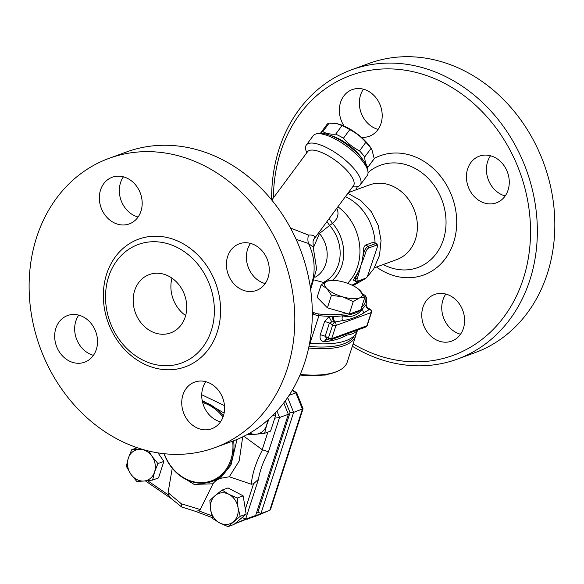 <?xml version="1.0" encoding="UTF-8"?>
<svg xmlns="http://www.w3.org/2000/svg" width="584" height="584" viewBox="0 0 584 584"><rect width="100%" height="100%" fill="white"/><g stroke="black" fill="none" stroke-linecap="round" stroke-linejoin="round"><path stroke-width="0.88" d="M171.981 278.152A31.054 26.163 -110.1 0 0 185.639 315.55M151.066 331.238A31.054 26.163 69.9 0 1 133.181 301.446A31.054 26.163 69.9 0 1 149.3 274.568A31.054 26.163 69.9 0 1 184.529 294.767A31.054 26.163 69.9 0 1 170.601 332.909A31.054 26.163 69.9 0 1 151.066 331.238M351.948 285.138A48.443 40.814 -110.1 0 0 358.839 281.138M375.089 242.827A48.443 40.814 -110.1 0 0 345.421 196.618M273.421 197.845A149.059 125.575 69.9 0 1 417.231 72.715A149.059 125.575 69.9 0 1 527.199 264.085A149.059 125.575 69.9 0 1 359.342 347.363A149.059 125.575 69.9 0 1 353.108 343.888M344.078 126.034A24.842 20.929 69.9 0 1 340.567 102.346A24.842 20.929 69.9 0 1 352.262 89.6A24.842 20.929 69.9 0 1 380.439 105.762A24.842 20.929 69.9 0 1 369.3 136.276A24.842 20.929 69.9 0 1 361.335 137.262M494.955 157.498A24.842 20.929 69.9 0 1 509.263 181.332A24.842 20.929 69.9 0 1 496.371 202.838A24.842 20.929 69.9 0 1 468.193 186.683A24.842 20.929 69.9 0 1 479.325 156.162A24.842 20.929 69.9 0 1 494.955 157.498M463.397 328.383A24.842 20.929 69.9 0 1 451.702 341.129A24.842 20.929 69.9 0 1 423.524 324.974A24.842 20.929 69.9 0 1 434.664 294.46A24.842 20.929 69.9 0 1 457.783 301.877A24.842 20.929 69.9 0 1 463.397 328.383M374.417 267.742L396.755 259.588A39.748 33.485 -110.1 0 0 414.574 210.766A39.748 33.485 -110.1 0 0 369.489 184.916L348.378 192.618M352.342 346.261A154.03 129.765 -110.1 0 0 360.438 350.845A154.03 129.765 -110.1 0 0 457.323 359.131A154.03 129.765 -110.1 0 0 526.388 169.944A154.03 129.765 -110.1 0 0 351.663 69.759A154.03 129.765 -110.1 0 0 271.662 199.925M457.323 359.131L474.799 352.751A154.03 129.765 -110.1 0 0 543.865 163.564A154.03 129.765 -110.1 0 0 369.146 63.379L351.663 69.759M445.84 294.051A24.842 20.929 -110.1 0 0 442.957 299.906A24.842 20.929 -110.1 0 0 460.513 334.238M490.509 155.753A24.842 20.929 -110.1 0 0 500.736 194.202A24.842 20.929 -110.1 0 0 505.182 195.947M363.438 89.191A24.842 20.929 -110.1 0 0 360.554 95.046A24.842 20.929 -110.1 0 0 378.111 129.385M299.979 375.016A81.986 30.01 17.9 0 0 335.793 371.957L337.18 371.38A83.227 30.463 -162.1 0 1 300.234 374.424M308.608 348.006A83.227 30.463 17.9 0 0 355.773 335.632L347.246 362.036A83.227 30.463 -162.1 0 1 337.18 371.38M355.773 335.632A83.227 30.463 17.9 0 0 356.276 333.128M354.371 335.581A81.986 30.01 -162.1 0 1 308.951 346.385M78.752 315.126A24.842 20.929 -110.1 0 0 93.425 355.313M123.421 176.828A24.842 20.929 -110.1 0 0 133.648 215.277A24.842 20.929 -110.1 0 0 138.094 217.022M250.492 243.389A24.842 20.929 -110.1 0 0 247.609 249.251A24.842 20.929 -110.1 0 0 265.165 283.583M205.823 381.688A24.842 20.929 -110.1 0 0 220.496 421.874M109.135 158.315L126.611 151.935A154.03 129.765 69.9 0 1 301.329 252.113A154.03 129.765 69.9 0 1 232.264 441.307L214.788 447.687A154.03 129.765 -110.1 0 0 283.853 258.493A154.03 129.765 -110.1 0 0 109.135 158.315A154.03 129.765 -110.1 0 0 29.2 291.65A154.03 129.765 -110.1 0 0 117.91 439.402A154.03 129.765 -110.1 0 0 214.788 447.687M141.905 359.613A63.101 53.159 -110.1 0 0 164.52 365.73A63.101 53.159 -110.1 0 0 213.934 318.331A63.101 53.159 -110.1 0 0 178.003 247.857A63.101 53.159 -110.1 0 0 123.509 253.376A63.101 53.159 -110.1 0 0 141.905 359.613M196.056 427.43A24.842 20.929 69.9 0 1 181.748 403.602A24.842 20.929 69.9 0 1 194.64 382.097A24.842 20.929 69.9 0 1 210.269 383.433A24.842 20.929 69.9 0 1 224.577 407.26A24.842 20.929 69.9 0 1 211.685 428.766A24.842 20.929 69.9 0 1 196.056 427.43M268.049 277.721A24.842 20.929 69.9 0 1 256.354 290.474A24.842 20.929 69.9 0 1 233.228 283.058A24.842 20.929 69.9 0 1 227.621 256.544A24.842 20.929 69.9 0 1 239.309 243.798A24.842 20.929 69.9 0 1 262.435 251.215A24.842 20.929 69.9 0 1 268.049 277.721M127.867 178.573A24.842 20.929 69.9 0 1 142.175 202.4A24.842 20.929 69.9 0 1 129.283 223.906A24.842 20.929 69.9 0 1 113.654 222.57A24.842 20.929 69.9 0 1 99.346 198.743A24.842 20.929 69.9 0 1 112.237 177.237A24.842 20.929 69.9 0 1 127.867 178.573M55.881 328.281A24.842 20.929 69.9 0 1 67.576 315.535A24.842 20.929 69.9 0 1 90.695 322.945A24.842 20.929 69.9 0 1 96.309 349.458A24.842 20.929 69.9 0 1 84.614 362.204A24.842 20.929 69.9 0 1 61.488 354.787A24.842 20.929 69.9 0 1 55.881 328.281M322.93 375.059A11.804 4.322 17.9 0 0 327.989 374.264M366.372 302.767L366.007 304.512A4.971 4.621 -156.9 0 0 369.504 309.133L369.862 309.323A2.482 2.095 69.9 0 1 371.168 312.579L366.905 325.777A2.482 2.095 69.9 0 1 365.737 327.055A2.482 2.482 0 0 0 367.248 325.485A2.482 0.912 -162.1 0 1 366.905 325.777L331.705 338.632A2.482 0.912 -162.1 0 1 328.427 338.034A2.482 0.986 117.6 0 0 328.529 339.771A2.482 2.482 0 0 0 330.537 339.91A2.482 2.095 -110.1 0 0 331.705 338.632L335.968 325.434A2.482 2.095 -110.1 0 0 334.654 322.171L334.296 321.988A4.971 3.073 89.9 0 1 332.697 316.674L329.215 316.331L324.522 321.718L320.258 334.924C319.514 339.129 320.923 341.385 324.47 341.676A4.971 3.073 89.9 0 1 327.091 339.019L325.12 336.304L329.383 323.098L331.946 321.799L334.296 321.988A88.191 32.288 17.9 0 0 335.187 321.981L342.523 320.616C350.269 319.558 357.423 316.944 363.993 312.783L369.329 309.513A4.971 4.621 25.1 0 1 365.847 304.87L362.883 308.447C357.744 315.484 350.991 317.952 342.625 315.842L333.537 316.667A4.971 3.117 -90.6 0 0 335.187 321.981L334.654 322.171A2.482 0.986 117.6 0 0 332.69 324.835A2.482 0.912 17.9 0 0 335.968 325.434L371.168 312.579A2.482 0.912 17.9 0 0 371.512 312.287A2.482 2.482 0 0 0 370.3 309.316L368.862 308.564C366.978 307.578 366.11 305.855 366.248 303.395L366.372 302.767A83.227 30.463 17.9 0 0 366.686 298.22A7.453 2.73 17.9 0 0 366.402 297.468L365.613 296.19A6.212 2.27 -162.1 0 1 365.847 296.811A81.986 30.01 -162.1 0 1 361.554 307.388M367.336 276.728L377.366 246.93L377.607 245.207L376.549 243.594A4.971 1.964 117.6 0 0 375.665 243.594L368.117 246.346A4.971 1.964 117.6 0 0 364.182 251.667L363.036 255.215A1.241 0.453 17.9 0 0 364.679 255.515L365.825 251.967A3.723 1.475 -62.4 0 1 368.774 247.974L376.322 245.222A3.723 1.475 -62.4 0 1 377.366 246.93M368.234 275.195A3.723 1.475 -62.4 0 1 365.657 278.218L358.116 280.977A3.723 1.475 -62.4 0 1 357.298 278.364L358.445 274.816A1.241 0.453 -162.1 0 1 356.802 274.517A48.443 40.814 -110.1 0 0 360.934 265.392L364.679 255.515M358.445 274.816L360.934 265.392A48.443 40.814 -110.1 0 0 363.036 255.215A48.443 40.814 -110.1 0 0 363.284 251.193C363.394 248.076 364.182 246.032 365.657 245.061L373.205 242.302L376.549 243.594M354.758 277.59L355.656 278.064A4.971 1.964 117.6 0 0 355.868 281.546L353.415 280.094L354.758 277.59A48.443 40.814 -110.1 0 0 356.802 274.517L355.656 278.064A1.241 0.453 17.9 0 0 357.298 278.364M337.099 123.72L338.165 123.976A26.083 8.789 36.5 0 1 347.327 127.604A26.083 8.789 36.5 0 1 371.081 148.336L371.95 149.818L371.022 148.453A29.193 9.833 -143.5 0 0 365.847 142.313C361.299 137.006 355.948 132.787 349.787 129.655A29.193 9.833 -143.5 0 0 345.837 127.422A29.193 9.833 -143.5 0 0 342.012 125.582L337.099 123.72L329.15 123.093A29.193 9.833 -143.5 0 0 326.916 124.523L320.572 133.094A29.193 9.833 36.5 0 1 322.806 131.663C326.288 133.583 330.573 134.415 335.669 134.152A29.193 9.833 36.5 0 1 339.494 135.992A29.193 9.833 36.5 0 1 343.443 138.225C347.991 143.533 353.342 147.752 359.503 150.884A29.193 9.833 36.5 0 1 364.679 157.016C364.934 161.498 366 164.892 367.869 167.192A29.193 9.833 36.5 0 1 367.504 167.82A29.193 9.833 36.5 0 1 367.226 168.148M367.504 167.82L373.848 159.257A29.193 9.833 -143.5 0 0 374.213 158.622L371.95 149.818M362.357 159.001A26.083 8.789 -143.5 0 0 338.976 138.89A26.083 8.789 -143.5 0 0 330.515 135.437M367.869 167.192L374.213 158.622M364.679 157.016L371.022 148.453M359.503 150.884L365.847 142.313M343.443 138.225L349.787 129.655M335.669 134.152L342.012 125.582M322.806 131.663L329.15 123.093M296.11 239.331L308.469 243.455L313.207 247.068L313.046 241.031L314.659 237.907A12.425 11.673 18.1 0 0 313.046 241.024M329.069 218.708L332.508 223.322C337.464 219.248 339.056 214.569 337.289 209.284L336.771 208.306M326.923 221.606L329.624 225.468L332.508 223.322A39.128 32.967 -110.1 0 1 332.369 280.378M318.514 232.972A12.425 9.213 171.9 0 0 319.441 233.476L329.624 225.468A36.026 30.346 -110.1 0 1 323.2 282.401L314.659 280.064M313.425 247.667L319.441 233.476A28.572 24.068 -110.1 0 1 315.448 277.072M314.659 237.907C315.163 235.783 313.112 234.834 308.505 235.067A12.425 9.76 -81.6 0 0 308.469 243.455A48.443 40.814 -110.1 0 1 310.308 287.226M308.505 235.067L290.511 228.045M324.171 282.729L323.2 282.401M352.736 186.727A33.536 11.3 -143.5 0 0 360.255 184.924A33.536 11.3 -143.5 0 0 340.012 155.892A33.536 11.3 -143.5 0 0 306.337 145.022A33.536 11.3 -143.5 0 0 306.812 152.738M367.832 170.959L367.183 167.936A31.054 10.461 -143.5 0 0 347.867 145.285A31.054 10.461 -143.5 0 0 320.558 133.437L317.484 133.692A33.536 11.3 36.5 0 1 346.976 146.489A33.536 11.3 36.5 0 1 367.832 170.959A33.536 11.3 36.5 0 1 367.212 175.528L360.255 184.924M306.337 145.022L313.294 135.619A33.536 11.3 36.5 0 1 317.484 133.692M312.287 313.637L312.841 313.907A7.453 2.73 17.9 0 0 318.93 315.659A83.227 30.463 17.9 0 0 329.215 316.331A4.971 1.555 62.8 0 0 331.946 321.799M358.788 289.35L364.781 297.402L360.737 309.921L349.21 314.126L346.925 313.469A81.986 30.01 -162.1 0 1 318.806 313.988A6.212 2.27 -162.1 0 1 313.732 312.535L312.279 311.834M346.925 313.469L327.398 307.826L317.112 297.314L321.149 284.795L327.42 281.13L331.245 280.415A19.725 7.22 17.9 0 0 327.42 281.13A19.725 7.22 17.9 0 0 326.799 288.489L321.149 284.795M362.825 293.993L363.474 294.373A6.212 2.27 -162.1 0 1 365.613 296.19M364.781 297.402L359.518 297.942A19.725 7.22 17.9 0 0 360.138 290.584A19.725 7.22 17.9 0 0 358.722 289.292A19.725 7.22 17.9 0 0 344.093 282.174A19.725 7.22 17.9 0 0 331.245 280.415M342.852 296.898L331.442 295.307L326.799 288.489A19.725 7.22 17.9 0 0 342.852 296.898A19.725 7.22 17.9 0 0 359.518 297.942L353.254 301.607L342.852 296.898M327.398 307.826L331.442 295.307M349.21 314.126L353.254 301.607M324.47 341.676A83.227 30.463 17.9 0 0 325.303 341.669A4.971 3.117 89.4 0 1 327.332 339.143M325.303 341.669C333.793 340.662 341.005 338.464 346.954 335.077C352.583 334.209 356.101 332.486 357.525 329.909M365.737 327.055L330.537 339.91M333.537 316.667A83.446 30.543 -162.1 0 1 332.697 316.674M370.3 309.316A2.482 0.986 117.6 0 0 369.862 309.323L369.329 309.513A88.191 32.288 17.9 0 0 369.504 309.133L368.533 308.44M342.523 320.616A4.971 3.833 -84.3 0 1 342.625 315.842A83.227 30.463 17.9 0 0 362.883 308.447A4.971 4.19 38.9 0 0 363.993 312.783M309.593 343.1A7.453 2.73 17.9 0 0 310.046 343.158A83.227 30.463 17.9 0 0 357.335 330.792L357.583 330.033M249.718 433.131A16.148 13.607 -110.1 0 0 256.018 434.233L248.842 434.649L248.229 433.978M268.976 419.027L266.589 425.283L264.647 433.277L256.018 434.233A16.148 13.607 -110.1 0 0 266.589 425.283A16.148 13.607 -110.1 0 0 267.37 420.451M215.233 495.517L222.066 490.093L228.921 494.327A16.148 13.607 -110.1 0 0 215.233 495.517A16.148 13.607 -110.1 0 0 210.62 509.817L209.86 500.415L215.233 495.517M237.243 498.035L237.995 507.438A16.148 13.607 -110.1 0 0 228.921 494.327L237.243 498.035L243.17 495.874L246.141 514.146L233.936 524.469L228.001 526.637L219.686 522.928L212.832 518.687L210.62 509.817A16.148 13.607 -110.1 0 0 219.686 522.928A16.148 13.607 -110.1 0 0 233.374 521.738A16.148 13.607 -110.1 0 0 237.995 507.438L240.207 516.314L228.001 526.637M148.803 451.06L151.971 456.257L157.935 463.565L154.541 472.084A16.148 13.607 -110.1 0 0 151.971 456.257A16.148 13.607 -110.1 0 0 138.831 449.381L141.591 449.111M152.607 480.077L143.971 481.026A16.148 13.607 -110.1 0 0 154.541 472.084L152.607 480.077L158.534 477.909L163.87 461.396L157.935 463.565M136.795 481.45L130.831 474.15A16.148 13.607 -110.1 0 0 143.971 481.026L136.795 481.45M128.261 458.323L131.655 449.797L138.831 449.381A16.148 13.607 -110.1 0 0 128.261 458.323A16.148 13.607 -110.1 0 0 130.831 474.15L126.327 466.309L128.261 458.323M274.947 413.202L275.918 414.596L270.582 431.109L264.647 433.277M275.918 414.596L272.246 415.939M243.17 495.874L228.001 487.925L222.066 490.093M137.298 447.738L131.655 449.797M157.979 452.885L163.87 461.396M246.141 514.146L240.207 516.314M243.9 436.277L262.216 449.658L268.436 451.892L279.546 417.502L276.955 411.056M268.436 451.892A41.026 16.221 -62.4 0 0 258.486 479.274L253.573 483.727L251.376 484.238L229.3 476.763L220.278 478.362C216.846 479.814 214.416 481.632 212.992 483.8L200.232 509.525L198.575 510.788L195.275 511.27M170.477 497.926L168.542 495.057L168.061 492.677L172.251 468.251M234.629 523.885L255.661 515.49L288.35 414.29L283.758 402.887M232.658 441.161A41.486 34.952 69.9 0 1 185.303 478.632A41.486 34.952 69.9 0 1 164.279 453.724M202.633 402.529A41.486 34.952 69.9 0 1 223 417.1M164.031 453.695A42.23 35.58 -110.1 0 0 185.471 479.157A42.23 35.58 -110.1 0 0 212.036 481.428A42.23 35.58 -110.1 0 0 233.651 440.789M223.402 415.947A42.23 35.58 -110.1 0 0 202.385 401.478M237.009 439.453L230.979 465.039L220.263 478.362L212.036 481.428M202.181 400.441L224.132 413.056M255.661 515.49L245.601 519.161L242.615 517.65L241.396 518.161M288.35 414.29L279.546 417.502L274.765 418.159M224.475 405.632L201.736 394.748M195.494 511.343L181.588 506.963L181.361 503.802L168.061 492.677M181.361 503.802L200.232 509.525M179.295 475.164L194.136 484.413L212.992 483.8M229.3 476.763L239.184 461.024L242.696 436.876M269.801 510.321L270.48 509.584L303.059 408.727L296.723 392.864L295.876 392.849L302.432 409.143L269.742 510.343L256.084 516.052L269.801 510.321L260.938 513.562L257.953 512.051L256.588 512.621M289.102 395.324L295.876 392.849L292.204 390.338M303.059 408.727L293.628 412.362L290.051 412.669L257.953 512.051M256.084 516.052L246.725 519.22M376.461 266.998A63.466 53.472 -110.1 0 0 383.827 271.567A63.466 53.472 -110.1 0 0 456.462 216.204A63.466 53.472 -110.1 0 0 374.198 158.454M349.517 191.085A63.466 53.472 -110.1 0 0 349.188 192.326M368.037 172.594A54.465 45.88 69.9 0 1 428.561 178.719A54.465 45.88 69.9 0 1 440.11 247.477A54.465 45.88 69.9 0 1 383.498 264.654A54.465 45.88 69.9 0 1 383.25 264.523M355.984 189.844A54.465 45.88 69.9 0 1 357.401 186.646M181.405 242.813A67.97 57.261 -110.1 0 0 104.346 308.009A67.97 57.261 -110.1 0 0 200.137 358.189A67.97 57.261 -110.1 0 0 181.405 242.813M376.322 245.222A1.241 1.044 -110.1 0 0 375.665 243.594L373.205 242.302M367.81 276.203L365.073 278.86L357.532 281.612A1.241 1.044 -110.1 0 0 358.116 280.977M365.073 278.86A1.241 1.044 -110.1 0 0 365.657 278.218M365.825 251.967A1.241 0.453 -162.1 0 1 364.182 251.667L363.284 251.193M368.774 247.974A1.241 1.044 -110.1 0 0 368.117 246.346L365.657 245.061M347.546 283.306A48.443 40.814 -110.1 0 0 337.917 206.758M307.695 151.555L307.549 151.738A28.572 9.621 36.5 0 1 336.238 161.001A28.572 9.621 36.5 0 1 353.473 185.734L314.294 238.681M313.732 312.535L312.272 315.681M320.258 334.924A4.971 1.818 -162.1 0 1 325.12 336.304L328.427 338.034L332.69 324.835L329.383 323.098A4.971 1.818 17.9 0 0 324.522 321.718M310.046 343.158L318.93 315.659L318.806 313.988M365.847 296.811L366.686 298.22M267.888 432.094L262.216 449.658M253.573 483.727L245.338 509.219M211.948 515.811L198.575 510.788M168.542 495.057L147.57 480.676M285.291 400.836L290.051 412.669M262.493 449.833A45.983 18.177 117.6 0 0 251.376 484.238M258.486 479.274L245.601 519.161L234.958 523.607M242.849 516.928L242.615 517.65M247.28 519.264L260.938 513.562L293.628 412.362L287.649 397.5M347.86 193.319L360.854 200.597L371.263 211.656L378.191 225.358L381.045 240.44L379.542 255.332L373.745 268.83L367.767 276.283M364.788 278.962L353.043 285.678M357.532 281.612L355.868 281.546M307.549 151.738L271.779 200.071M313.207 247.068L316.608 268.852L310.644 289.562M371.512 312.287L367.248 325.485M328.529 339.771L327.077 339.012M181.588 506.963L170.426 497.875M170.951 498.4L145.423 480.895M135.904 448.249L136.196 447.359M212.525 517.745L195.377 511.314M296.65 392.776L292.46 389.9"/></g></svg>
